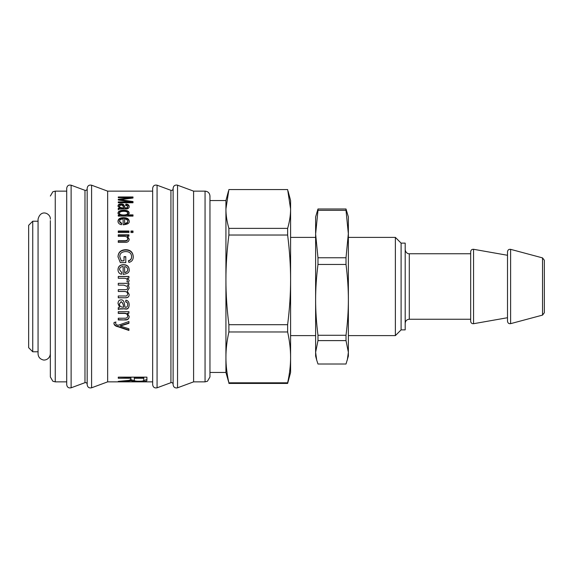 <?xml version="1.0" encoding="UTF-8"?>
<svg xmlns="http://www.w3.org/2000/svg" width="573" height="573" viewBox="0 0 573 573"><rect width="100%" height="100%" fill="white"/><g stroke="black" fill="none" stroke-linecap="round" stroke-linejoin="round"><path stroke-width="0.86" d="M32.74 351.779L28.65 347.689L28.65 225.311L32.74 221.221L32.74 351.779L38.062 351.779M209.962 372.45L225.927 372.45L225.927 200.55L209.962 200.55M228.885 324.69C226.894 308.833 225.905 293.885 225.927 279.86C225.905 265.836 226.894 250.895 228.885 235.03L287.632 235.03C289.623 250.895 290.611 265.836 290.59 279.86C290.611 293.885 289.623 308.833 287.632 324.69L228.885 324.69L228.885 331.975L287.632 331.975L287.632 324.69M225.927 372.45L228.885 382.814C226.894 373.818 225.905 365.345 225.927 357.394C225.905 349.437 226.894 340.964 228.885 331.975M228.885 228.376C226.894 221.507 225.905 215.04 225.927 208.966L228.885 189.563L287.632 189.563L290.59 208.966C290.611 215.04 289.623 221.507 287.632 228.376L228.885 228.376L228.885 235.03M228.885 383.437L287.632 383.437L290.59 372.45L290.59 357.394C290.611 365.345 289.623 373.818 287.632 382.814L228.885 382.814M287.632 383.437L287.632 382.814M287.632 235.03L287.632 228.376M287.632 331.975C289.623 340.964 290.611 349.437 290.59 357.394L290.59 200.55L288.09 191.217M290.59 208.966L290.59 215.606M348.37 233.29L346.013 257.757L317.979 257.757L315.623 234.049L317.979 210.341L346.013 210.341L348.37 234.049L348.37 216.923L346.013 208.98L317.979 208.98L315.623 216.923L315.623 233.29M315.623 234.049L315.623 356.077L316.69 360.059L315.623 352.316L317.979 340.613L346.013 340.613L348.37 352.316L348.37 356.077L346.013 364.02L317.979 364.02L316.69 360.059M348.37 234.049L348.37 299.865C348.384 310.953 347.596 322.757 346.013 335.277L317.979 335.277C316.396 322.757 315.608 310.953 315.623 299.865C315.608 288.771 316.396 276.967 317.979 264.454L346.013 264.454C347.596 276.967 348.384 288.771 348.37 299.865L348.37 352.316L347.302 360.059M317.979 257.757L317.979 264.454M346.013 257.757L346.013 264.454M401.1 329.883L401.1 243.117L405.19 243.117L405.19 329.883L401.1 329.883L395.37 335.613L395.37 237.387L348.37 237.387M470.677 253.76L409.287 253.76L409.287 319.24L470.677 319.24L470.677 313.51M470.677 315.193L470.677 251.712C470.913 250 471.873 249.198 473.563 249.291L473.563 323.709C471.873 323.802 470.913 323 470.677 321.288L470.677 315.193M507.513 315.193L507.513 251.712C507.793 249.9 508.824 249.112 510.607 249.341L510.607 323.659C508.824 323.888 507.793 323.1 507.513 321.288L507.513 315.193M542.531 315.107L544.35 312.736L544.35 260.264L542.531 257.893L542.531 315.107L510.607 323.659M346.013 335.277L346.013 340.613M346.013 208.98L346.013 210.341M317.979 335.277L317.979 340.613M317.979 208.98L317.979 210.341M50.345 352.732L50.345 353.828C49.851 359.443 44.551 360.711 42.681 359.772C39.795 358.841 38.255 356.857 38.062 353.828L38.062 219.173C40.776 208.493 50.918 213.672 50.345 219.173M128.932 323L120.287 325.758M115.853 321.919L115.696 323.179C115.574 324.189 116.426 324.884 118.253 325.263L128.932 321.525L128.932 323.322L120.287 326.058L128.932 328.795L128.932 330.442L118.009 326.753C115.452 326.202 114.099 325.106 113.941 323.48L114.142 322.398L115.853 322.227L115.696 323.179M128.932 330.062L118.009 326.409C115.452 325.858 114.099 324.776 113.941 323.165M107.645 191.138L107.645 381.862L152.662 381.862L152.662 384.727L152.662 188.273L152.662 191.138L107.645 191.138L91.587 185.201L91.587 387.799C89.059 388.293 87.59 387.269 87.175 384.727L87.175 372.858M122.722 308.962C120.244 308.89 118.754 309.076 118.267 309.527L118.267 307.68L119.585 307.314L118.009 303.468C118.117 301.154 119.141 299.951 121.096 299.865C122.894 299.729 124.004 301.111 124.42 304.012L125.043 307.192C126.697 307.579 127.578 306.741 127.693 304.664C127.8 303.146 127.12 302.236 125.659 301.928L125.888 300.173C128.08 300.567 129.176 302.15 129.176 304.922C128.968 308.188 127.636 309.535 125.165 308.962L122.722 308.768C120.244 308.697 118.754 308.883 118.267 309.327M125.594 297.795L118.267 297.795L118.267 295.99L125 295.99C126.526 296.262 127.392 295.625 127.614 294.085C127.679 292.509 126.626 291.636 124.463 291.478L118.267 291.478L118.267 289.659L125.201 289.659C126.934 289.637 127.736 289.014 127.614 287.804L127.299 286.5L123.804 285.139L118.267 285.139L118.267 283.32L128.932 283.32L128.932 284.946L127.45 284.989L128.832 286.5L129.176 288.176L127.306 291.206L129.176 294.501C129.176 296.699 127.98 297.795 125.594 297.795L118.267 297.702M129.176 280.398L128.596 282.253L126.941 281.637L127.328 280.319C127.27 278.965 126.117 278.277 123.868 278.263L118.267 278.263L118.267 276.465L128.932 276.465L128.932 278.106L127.328 278.141L129.176 280.398M129.176 221.192C129.613 223.205 127.607 224.408 123.145 224.802L123.145 218.922C120.753 219.101 119.542 219.882 119.506 221.264L121.698 223.341L121.469 224.745C119.205 224.236 118.052 223.076 118.009 221.264C118.138 218.893 119.979 217.683 123.517 217.633C127.084 217.668 128.968 218.85 129.176 221.192M122.722 208.923L118.267 209.26L118.267 208.164L119.585 207.949L118.009 205.793C118.117 204.568 119.141 203.938 121.096 203.909C122.894 203.816 124.004 204.54 124.42 206.087L125.043 207.884C126.697 208.092 127.578 207.619 127.693 206.445L125.659 204.969L125.888 204.067C128.08 204.239 129.176 205.084 129.176 206.595C128.968 208.457 127.636 209.238 125.165 208.923L122.722 208.923M133 202.763L118.267 202.763L118.267 201.897L130.601 201.897L118.267 200.006L118.267 199.282L130.802 197.656L118.267 197.642L118.267 196.983L133 196.983L133 198.029L120.394 199.669L133 201.56L133 202.763M126.067 381.353L118.267 381.382L129.204 380.336L130.916 379.355L130.916 378.252L118.267 378.252L118.267 377.149L146.917 377.149L146.917 380.279C147.146 381.274 144.532 381.711 139.089 381.589C134.698 381.675 132.119 381.36 131.36 380.651L126.067 381.353L126.067 380.744M133 216.1L118.267 216.1L118.267 214.961L119.628 214.939L118.009 213.034C118.224 211.251 120.086 210.298 123.596 210.191C127.185 210.255 129.04 211.186 129.176 212.977L127.722 214.882L133 214.882L133 216.1M128.932 232.509L118.267 232.509L118.267 231.019L128.932 231.019L128.932 232.509M133 232.509L130.952 232.509L130.952 231.019L133 231.019L133 232.509M124.835 242.35L118.267 242.35L118.267 240.732L124.756 240.732C126.798 240.696 127.75 240.051 127.614 238.798C127.664 237.201 126.49 236.384 124.097 236.355L118.267 236.355L118.267 234.83L128.932 234.83L128.932 236.205L127.428 236.241L129.176 239.12C129.061 241.448 127.614 242.522 124.835 242.35M125.781 262.635L120.33 262.635L118.009 256.776C118.246 252.27 120.767 249.921 125.58 249.713C130.315 249.742 132.872 252.056 133.258 256.647C133.258 259.798 131.804 261.725 128.889 262.413L128.409 260.722C130.529 260.185 131.589 258.831 131.589 256.647C131.375 253.273 129.412 251.583 125.702 251.583C121.763 251.755 119.786 253.452 119.771 256.69L121.297 260.794L124.033 260.794L124.033 256.647L125.781 256.647L125.781 262.635M129.176 269.589C129.613 272.282 127.607 273.873 123.145 274.367L123.145 266.481C120.753 266.739 119.542 267.806 119.506 269.682L121.698 272.462L121.469 274.302C119.205 273.65 118.052 272.111 118.009 269.682C118.138 266.445 119.979 264.776 123.517 264.683C127.084 264.755 128.968 266.388 129.176 269.589M124.835 319.949L118.267 319.949L118.267 318.23L124.756 318.23C126.798 318.194 127.75 317.492 127.614 316.124C127.664 314.355 126.49 313.452 124.097 313.41L118.267 313.41L118.267 311.676L128.932 311.676L128.932 313.245L127.428 313.281L129.176 316.482C129.061 318.996 127.614 320.149 124.835 319.949L118.267 319.662M129.176 316.224C129.061 318.717 127.614 319.863 124.835 319.662M128.932 313.016L127.428 313.245M127.614 316.124L127.614 315.873C127.664 314.119 126.49 313.223 124.097 313.18L118.267 313.18M118.009 269.826C118.138 266.617 119.979 264.962 123.517 264.869C127.084 264.941 128.968 266.567 129.176 269.733M119.506 269.682L121.698 272.583M124.635 272.526L124.635 272.648C126.74 272.29 127.765 271.316 127.693 269.733L127.693 269.589C127.571 267.827 126.554 266.832 124.635 266.588L124.635 272.526C126.74 272.168 127.765 271.187 127.693 269.589M124.033 256.905L125.781 256.905M119.771 256.69L121.297 261.016L124.033 260.794M128.409 260.944C130.529 260.414 131.589 259.068 131.589 256.905L131.589 256.647M118.009 257.033C118.246 252.564 120.767 250.229 125.58 250.029C130.315 250.057 132.872 252.356 133.258 256.905M127.428 236.241L129.176 239.528M118.267 235.274L128.932 235.274M118.267 241.126L124.756 241.126C126.798 241.09 127.75 240.445 127.614 239.206L127.614 238.798M130.952 231.499L133 231.499M118.267 231.499L128.932 231.499M127.722 214.882L127.722 215.498L133 215.498M118.009 213.665C118.224 211.895 120.086 210.957 123.596 210.843C127.185 210.914 129.04 211.838 129.176 213.607M118.267 215.577L119.628 215.548M119.506 213.149L119.506 213.779C119.499 214.889 120.81 215.498 123.439 215.606C126.16 215.57 127.578 214.947 127.693 213.729L127.693 213.099C127.55 211.91 126.189 211.315 123.596 211.315C120.896 211.416 119.535 212.024 119.506 213.149C119.499 214.266 120.81 214.882 123.439 214.99C126.16 214.961 127.578 214.331 127.693 213.099M119.628 215.577L119.628 214.961M118.267 381.382L118.267 381.74M134.533 380.658L131.36 379.842L130.193 380.107M146.917 379.469L143.594 380.673M130.916 378.252L130.916 377.464L118.267 377.149M143.773 378.252L143.773 377.464L134.318 377.464L134.318 380.135C134.189 380.916 135.78 381.274 139.089 381.217C141.961 381.289 143.522 380.981 143.773 380.307L143.773 378.252L134.318 378.252M131.281 379.842L131.281 380.651M131.36 379.842L131.36 380.651M118.267 202.763L130.601 202.62L130.601 201.897L133 202.283M130.802 197.749L133 198.029M118.36 200.02L120.394 199.748M120.394 200.314L120.394 199.683M130.802 198.308L130.802 197.656M125.659 205.671L125.888 204.776C128.08 204.948 129.176 205.786 129.176 207.276M118.009 206.488C118.117 205.27 119.141 204.647 121.096 204.618C122.894 204.525 124.004 205.249 124.42 206.781L125.043 208.558C126.697 208.765 127.578 208.293 127.693 207.132L127.693 206.445M118.267 209.926L118.267 208.837L119.585 208.622L119.585 207.949M119.435 206.022L119.435 206.717C119.327 207.798 120.509 208.414 122.966 208.558L123.61 208.558L123.61 207.884C123.446 206.337 122.615 205.342 121.132 204.898L119.435 206.022C119.327 207.118 120.509 207.741 122.966 207.884L123.61 207.884M125.888 204.776L125.888 204.067M125.043 208.558L125.043 207.884M124.42 206.781L124.42 206.087M118.009 221.823C118.138 219.473 119.979 218.27 123.517 218.227C127.084 218.256 128.968 219.43 129.176 221.751M119.506 221.264L119.506 221.823L121.698 223.885M124.635 223.391L124.635 223.936C126.74 223.663 127.765 222.933 127.693 221.751L127.693 221.192C127.571 219.896 126.554 219.165 124.635 219.001L124.635 223.391C126.74 223.119 127.765 222.381 127.693 221.192M127.328 278.141L129.176 280.455M118.267 276.551L128.932 276.551M126.941 281.68L127.328 280.319M129.176 294.429C129.176 296.613 127.98 297.702 125.594 297.702M129.176 288.162L127.306 291.206M127.45 285.003L128.832 286.5M118.267 283.349L128.932 283.349M127.614 287.789L127.299 286.5M127.614 294.085L127.614 294.021C127.679 292.459 126.626 291.593 124.463 291.435L118.267 291.435M129.176 304.764C128.968 308.002 127.636 309.334 125.165 308.768L122.722 308.768M127.693 304.664L127.693 304.507C127.8 303.002 127.12 302.1 125.659 301.799M119.585 307.314L118.009 303.325M123.61 307.192L123.61 307.013C123.446 304.32 122.615 302.53 121.132 301.656L119.435 303.891C119.327 305.867 120.509 306.97 122.966 307.192L123.61 307.192C123.446 304.471 122.615 302.673 121.132 301.785L119.435 303.891M87.175 200.142L87.175 384.727M87.175 384.211C86.96 382.936 86.222 382.42 84.976 382.678L84.976 190.322C86.222 190.58 86.96 190.064 87.175 188.789L87.175 384.068M55.252 381.862L55.252 191.138L66.712 191.138L66.712 188.273L66.712 384.727L66.712 381.862L55.252 381.862L52.852 381.238L50.345 376.955L50.345 352.395M173.125 384.068L173.125 372.858M173.125 200.142L173.125 384.211C172.91 382.936 172.172 382.42 170.926 382.678L157.074 387.799C154.545 388.293 153.077 387.269 152.662 384.727M173.125 188.273L173.125 384.727C173.433 387.026 174.744 388.1 177.05 387.935L177.537 387.799L177.537 185.201L177.05 185.065C174.744 184.9 173.433 185.974 173.125 188.273M177.537 185.201L193.595 191.138L193.595 381.862L177.537 387.799M193.595 191.138L205.055 191.138C208.035 191.425 209.675 193.065 209.962 196.045L209.962 376.819M50.345 220.605L50.345 376.955M124.756 241.126L124.756 240.732M123.439 215.606L123.439 214.99M123.596 210.843L123.596 210.191M139.089 381.217L139.089 381.589M122.751 200.665L122.751 200.013M122.966 208.558L122.966 207.884M124.678 207.698L124.678 207.018M121.096 204.618L121.096 203.909M123.517 218.227L123.517 217.633M84.976 190.322L71.124 185.201L71.124 387.799C68.595 388.293 67.127 387.269 66.712 384.727M170.926 382.678L170.926 190.322L157.074 185.201L157.074 387.799M205.055 191.138L205.055 381.862L207.455 381.238L209.962 376.955M32.74 221.221L38.062 221.221M225.927 200.55L228.426 191.217M315.623 237.387L290.59 237.387M315.623 335.613L290.59 335.613M395.37 335.613L348.37 335.613M401.1 243.117L395.37 237.387M409.287 253.76C409.143 253.946 405.77 253.703 405.19 249.663M409.287 319.24C406.801 319.483 405.433 320.851 405.19 323.337M507.513 255.279L473.563 249.291M507.513 317.721L473.563 323.709M542.531 257.893L510.607 249.341M107.645 381.862L91.587 387.799M91.587 185.201C89.059 184.707 87.59 185.731 87.175 188.273M84.976 382.678L71.124 387.799M71.124 185.201C68.595 184.707 67.127 185.731 66.712 188.273M157.074 185.201C154.545 184.707 153.077 185.731 152.662 188.273M170.926 190.322C172.172 190.58 172.91 190.064 173.125 188.789M193.595 381.862L205.055 381.862M55.252 191.138L52.852 191.762L50.345 196.045"/></g></svg>
